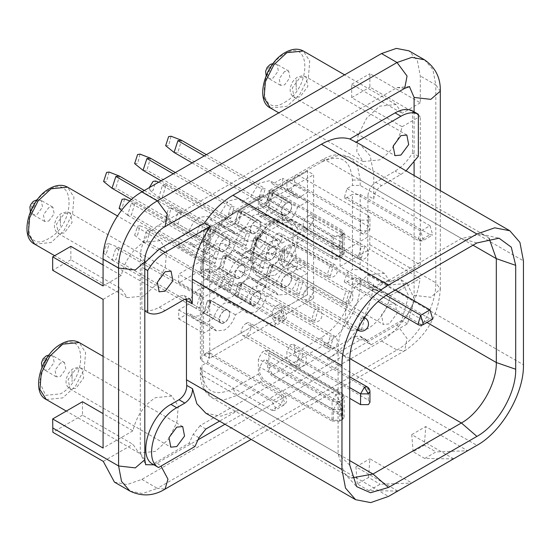 <?xml version="1.0" encoding="UTF-8"?>
<svg xmlns="http://www.w3.org/2000/svg" width="551" height="551" viewBox="0 0 551 551"><rect width="100%" height="100%" fill="white"/><g stroke="black" fill="none" stroke-linecap="round" stroke-linejoin="round"><path stroke-width="0.41" stroke-dasharray="2.75 2.07" d="M247.254 312.968L222.439 298.635L230.662 297.822C235.959 294.454 239.616 289.358 241.634 282.532L266.45 296.865C264.432 303.684 260.775 308.78 255.485 312.148L247.254 312.968L244.513 309.531L235.429 314.773C233.41 321.598 229.753 326.695 224.457 330.063L216.233 330.875L213.492 327.439L188.669 313.113L178.703 318.871L178.703 309.91L188.669 304.152C190.694 297.333 194.351 292.237 199.641 288.869L207.865 288.049L210.613 291.486L219.697 286.245L228.093 272.773L238.893 270.142L241.634 273.578L250.719 268.33L259.115 254.858L269.914 252.227L272.655 255.664L282.629 249.906L282.629 258.867L272.655 264.625L297.478 278.951C295.453 285.776 291.803 290.873 286.506 294.241L278.283 295.054L275.541 291.617L250.719 277.291L241.634 282.532M278.283 295.054L253.46 280.728L261.691 279.908C266.98 276.54 270.637 271.443 272.655 264.625M216.233 330.875L191.417 316.55L199.641 315.73C204.931 312.362 208.588 307.265 210.613 300.447L235.429 314.773M262.772 268.185L237.949 253.859L246.18 253.04C251.47 249.672 255.127 244.575 257.145 237.756L281.967 252.082C279.942 258.908 276.285 264.005 270.996 267.373L262.772 268.185L260.024 264.749L235.208 250.423L226.124 255.664L250.939 269.997C248.921 276.816 245.264 281.912 239.974 285.28L231.744 286.1L229.002 282.663L204.187 268.33L178.703 283.042L178.703 274.088L204.187 259.376C206.205 252.551 209.862 247.454 215.152 244.086L223.382 243.273L226.124 246.71L235.208 241.462L243.604 227.99L254.404 225.359L257.145 228.796L282.629 214.084L282.629 223.045L257.145 237.756M231.744 286.1L206.928 271.767L215.152 270.954C220.448 267.586 224.099 262.49 226.124 255.664M247.254 241.317L222.439 226.991L230.662 226.179C235.959 222.804 239.616 217.707 241.634 210.888L266.45 225.214C264.432 232.04 260.775 237.137 255.485 240.505L247.254 241.317L244.513 237.88L235.429 243.129C233.41 249.947 229.753 255.044 224.457 258.419L216.233 259.232L213.492 255.795L188.669 241.462L178.703 247.22L178.703 238.266L188.669 232.508C190.694 225.683 194.351 220.586 199.641 217.218L207.865 216.405L210.613 219.842L219.697 214.594L228.093 201.122L238.893 198.491L241.634 201.935L250.719 196.686L259.115 183.214L269.914 180.583L272.655 184.02L282.629 178.262L282.629 187.216L272.655 192.974L297.478 207.307C295.453 214.125 291.803 219.222 286.506 222.59L278.283 223.41L275.541 219.973L250.719 205.64L241.634 210.888M278.283 223.41L253.46 209.077L261.691 208.264C266.98 204.896 270.637 199.799 272.655 192.974M216.233 259.232L191.417 244.899L199.641 244.086C204.931 240.718 208.588 235.621 210.613 228.796L235.429 243.129M262.269 215.985L259.528 216.261L258.391 213.747L258.391 198.525L232.99 213.189C214.146 226.192 203.808 244.1 201.969 266.925L201.969 272.297L207.396 269.163L210.138 268.888L207.396 278.117L201.969 281.251L201.969 356.483L207.396 353.349L210.138 353.074L207.396 362.303L201.969 365.437L201.969 370.809C203.808 391.506 214.146 397.478 232.99 388.724L258.391 374.06L258.391 358.832L262.269 352.117L264.983 350.546L267.724 350.278L268.86 352.785L268.86 368.013L321.412 337.673C340.249 324.67 350.594 306.762 352.433 283.944L352.433 278.565L347.006 281.699L344.258 281.974L347.006 272.745L352.433 269.611L352.433 194.386L347.006 197.52L344.258 197.788L347.006 188.559L352.433 185.425L352.433 180.053C350.594 159.356 340.249 153.385 321.412 162.139L268.86 192.478L268.86 207.706L264.983 214.422L262.269 215.985L335.952 258.529L333.21 258.798L332.074 256.291L258.391 213.747M339.829 236.586L342.543 235.015L342.543 254.72L344.148 252.482L342.543 250.244L338.665 256.959L335.952 258.529L338.693 258.798L339.829 256.291L339.829 236.586L332.074 236.586L262.269 196.287L259.528 196.011L258.391 198.525M262.269 196.287L236.868 210.95C218.217 221.165 201.487 250.147 201.969 271.402L201.969 276.774L200.364 274.536L201.969 272.297M201.969 276.774L271.774 317.073L281.079 311.701L207.396 269.163M207.396 278.117L281.079 320.654L283.82 320.93L284.957 318.416L281.079 311.701L283.82 311.432L281.079 320.654L271.774 326.034L201.969 285.728L200.364 283.49L201.969 281.251M201.969 285.728L201.969 360.96L200.364 358.722L201.969 356.483M201.969 360.96L271.774 401.259L281.079 395.887L207.396 353.349M207.396 362.303L281.079 404.84L283.82 405.116L284.957 402.602L281.079 395.887L283.82 395.618L281.079 404.84L271.774 410.213L201.969 369.914L200.364 367.675L201.969 365.437M201.969 369.914L201.969 375.286L204.628 389.178L212.19 397.884L223.513 400.081L236.868 395.439L262.269 380.775L258.391 374.06M262.269 380.775L332.074 421.074L332.074 401.369L335.952 394.654L262.269 352.117M342.543 419.511L342.543 399.806L344.148 397.567L342.543 395.329L342.543 415.027L344.148 417.265L342.543 419.511L339.829 421.074L339.829 401.369L342.543 399.806L338.665 393.09L341.406 392.815L342.543 395.329L268.86 352.785M342.543 415.027L272.738 374.728L268.86 368.013M272.738 374.728L325.29 344.389C343.934 334.181 360.671 305.199 360.189 283.944L360.189 278.565L352.433 278.565M360.189 278.565L429.994 318.871L420.682 324.243L347.006 281.699M395.473 289.984L360.189 269.611L352.433 269.611M360.189 269.611L360.189 194.386L352.433 194.386M360.189 194.386L429.994 234.685L420.682 240.057L347.006 197.52M347.006 188.559L420.682 231.103L423.43 240.326L417.94 240.326L420.682 231.103L429.994 225.731L360.189 185.425L352.433 185.425M360.189 185.425L360.189 180.053L357.53 166.168L349.968 157.455L338.645 155.258L325.29 159.9L272.738 190.24L269.997 189.971L268.86 192.478M272.738 190.24L342.543 230.538L342.543 250.244L268.86 207.706M489.033 238.211L486.078 236.042L481.333 234.196L461.401 238.487L372.986 289.537C354.334 299.751 337.605 328.727 338.087 349.988L338.087 453.872L344.334 473.275L348.308 476.47L351.662 477.937M342.543 235.015L344.148 232.777L342.543 230.538M271.774 410.213L274.515 410.488L275.652 407.974L271.774 401.259M271.774 326.034L274.515 326.302L275.652 323.795L271.774 317.073M339.829 421.074L332.074 421.074M264.983 350.546L338.665 393.09L335.952 394.654L339.829 401.369L332.074 401.369L258.391 358.832M429.994 225.731L432.735 234.953L429.994 234.685M432.735 319.139L429.994 318.871M205.902 413.25L220.999 416.184L238.81 409.992L219.532 421.122M205.847 429.022L200.027 425.668L354.369 336.558L360.189 339.912L327.225 358.942C350.284 346.214 371.519 311.928 373.495 284.254L367.675 280.9L367.944 195.729L373.764 199.083L373.764 174.453L370.217 155.94L360.134 144.328M222.439 226.991L219.697 223.554L210.613 228.796M191.417 244.899L188.669 241.462M253.46 209.077L250.719 205.64M230.662 206.921L234.23 206.57L230.662 218.561L227.102 218.919L230.662 206.921L173.269 173.785M261.691 189.007L265.251 188.656L261.691 200.654L258.123 201.005L261.691 189.007L204.29 155.871M199.641 224.829L203.209 224.477L199.641 236.475L196.073 236.827L199.641 224.829L142.248 191.693M206.928 271.767L204.187 268.33M237.949 253.859L235.208 250.423M246.18 233.789L249.741 233.438L246.18 245.429L242.612 245.78L246.18 233.789L162.414 185.425L158.846 197.423L162.414 197.072L165.975 185.074L162.414 185.425M215.152 251.697L218.719 251.346L215.152 263.344L211.591 263.695L215.152 251.697L131.386 203.34L127.522 215.131L131.386 214.98L134.954 202.988L131.386 203.34M222.439 298.635L219.697 295.198L210.613 300.447M191.417 316.55L188.669 313.113M253.46 280.728L250.719 277.291M261.691 260.657L265.251 260.299L261.691 272.297L258.123 272.649L261.691 260.657L177.925 212.293L174.357 224.291L177.925 223.94L181.493 211.942L177.925 212.293M199.641 296.479L203.209 296.128L199.641 308.119L196.073 308.477L199.641 296.479L115.875 248.115L112.011 259.907L115.875 259.762L119.443 247.764L115.875 248.115M230.662 278.565L234.23 278.214L230.662 290.212L227.102 290.563L230.662 278.565L146.903 230.208L143.033 241.999L146.903 241.848L150.464 229.857L146.903 230.208M186.259 298.614L184.186 295.488L178.703 296.032L159.308 307.224C152.593 310.998 146.773 311.652 141.862 309.194L144.803 310.895M200.027 425.668L193.187 434.36L189.131 443.149L152.758 464.156M361.215 337.343L367.035 340.704L371.085 344.816L365.265 341.462L359.858 336.014L354.369 336.558M367.035 340.704L365.671 339.368L360.189 339.912M371.085 344.816L407.464 323.816L414.476 299.31L407.099 283.297L389.275 285.06L381.202 289.716L375.72 290.26L373.495 284.254M389.275 304.448L395.225 303.863L397.051 313.395L389.275 323.885L383.324 324.47L381.499 314.938L389.275 304.448M367.675 280.9L369.9 286.906L375.389 286.362L383.455 281.699L401.28 279.936L408.663 295.956L401.645 320.455L365.265 341.462M373.764 199.083C374.219 193.38 376.808 188.903 381.519 185.653L400.908 174.453L406.073 170.851M418.361 156.277L412.541 152.923C407.63 161.05 401.81 167.111 395.088 171.099L375.699 182.291C370.988 185.542 368.405 190.019 367.944 195.729M219.697 223.554L244.513 237.88M213.492 255.795L203.519 261.553L178.703 247.22M213.492 327.439L203.519 333.197L203.519 354.692L209.724 358.274L209.724 234.685L203.519 231.103L203.519 252.592L178.703 238.266M203.519 252.592L213.492 246.834L188.669 232.508M213.492 246.834C215.51 240.016 219.167 234.919 224.457 231.551L232.687 230.731L235.429 234.175L210.613 219.842M235.429 234.175L244.513 228.927L219.697 214.594M244.513 228.927L252.916 215.455L263.709 212.824L266.45 216.261L241.634 201.935M266.45 216.261L275.541 211.012L250.719 196.686M275.541 211.012L283.937 197.54L294.737 194.909L297.478 198.346L272.655 184.02M297.478 198.346L307.451 192.595L282.629 178.262M203.519 261.553L203.519 288.421L229.002 273.702C231.021 266.884 234.678 261.787 239.974 258.419L248.198 257.599L250.939 261.036L260.024 255.795L268.427 242.323L279.219 239.692L281.967 243.129L307.451 228.417L307.451 201.549L282.629 187.216M307.451 201.549L297.478 207.307M275.541 219.973L266.45 225.214M229.002 282.663L203.519 297.375L203.519 324.243L178.703 309.91M178.703 283.042L203.519 297.375M203.519 288.421L178.703 274.088M229.002 273.702L204.187 259.376M250.939 261.036L226.124 246.71M260.024 255.795L235.208 241.462M281.967 243.129L257.145 228.796M282.629 214.084L307.451 228.417M203.519 324.243L213.492 318.485C215.51 311.659 219.167 306.563 224.457 303.195L232.687 302.382L235.429 305.819L244.513 300.57L252.916 287.099L263.709 284.468L266.45 287.904L275.541 282.663L283.937 269.191L294.737 266.56L297.478 269.997L307.451 264.239L307.451 237.371L282.629 223.045M307.451 237.371L281.967 252.082M260.024 264.749L250.939 269.997M219.697 295.198L244.513 309.531M178.703 318.871L203.519 333.197M213.492 318.485L188.669 304.152M235.429 305.819L210.613 291.486M244.513 300.57L219.697 286.245M266.45 287.904L241.634 273.578M275.541 282.663L250.719 268.33M297.478 269.997L272.655 255.664M282.629 249.906L307.451 264.239M307.451 192.595L307.451 171.099L313.65 174.681L313.65 298.27L307.451 294.689L307.451 273.193L282.629 258.867M307.451 273.193L297.478 278.951M275.541 291.617L266.45 296.865M144.803 268.888L141.862 267.187L144.803 262.689M141.862 309.194L141.862 267.187M194.951 446.51L189.131 443.149M412.541 110.916L412.541 152.923M407.464 323.816L401.645 320.455M114.436 482.118L127.019 484.556L141.862 479.398L381.519 341.035C403.284 326.399 416.143 305.543 420.103 278.455L369.687 249.348L369.886 235.807L420.296 264.914L420.296 116.247L369.886 87.141L369.886 73.703L420.296 102.81L420.296 75.942L417.341 60.514L408.938 50.837M70.859 246.345L70.859 259.783L121.268 288.889L127.343 297.657L143.797 296.032L156.725 284.04L165.293 267.035L166.622 250.746L160.251 240.663L143.797 242.295C132.33 249.734 124.822 260.788 121.268 275.452L103.078 264.948M121.268 275.452L103.078 285.955M70.859 259.783L52.669 270.279M103.078 299.386L121.268 288.889M82.492 401.727L82.492 415.165L132.901 444.271L138.983 453.039L155.43 451.414L168.358 439.422L176.926 422.417L178.255 406.128L171.884 396.045L155.43 397.677C143.963 405.116 136.455 416.17 132.901 430.834L103.078 413.615M132.901 430.834L103.078 448.053M82.492 415.165L52.862 432.266M103.278 461.373L132.901 444.271M340.057 266.457L340.057 253.026L390.473 282.126L384.398 273.358L367.944 274.983L355.016 286.975L346.448 303.98L345.126 320.269L351.49 330.352L367.944 328.72C379.412 321.281 386.919 310.227 390.473 295.563L340.057 266.457L369.687 249.348M390.473 295.563L420.103 278.455M340.057 253.026L369.886 235.807M420.296 264.914L390.473 282.126M351.696 97.637L351.696 84.207L402.106 113.313L396.031 104.538L379.577 106.171L366.649 118.162L358.081 135.167L356.759 151.456L363.123 161.533L379.577 159.9C391.045 152.469 398.552 141.414 402.106 126.744L351.696 97.637L369.886 87.141M402.106 126.744L420.296 116.247M351.696 84.207L369.886 73.703M420.296 102.81L402.106 113.313M60.424 362.978L55.052 370.224L56.312 376.815L60.424 376.409L65.796 369.156L64.536 362.565L60.424 362.978M48.791 221.027L54.163 213.774L52.903 207.183L48.791 207.589L43.412 214.842L44.679 221.433L48.791 221.027M284.571 71.465L279.192 78.717L280.452 85.309L284.571 84.902L289.943 77.65L288.683 71.058L284.571 71.465M272.938 253.715L278.31 246.469L277.05 239.878L272.938 240.284L267.559 247.53L268.819 254.121L272.938 253.715M409.434 86.597L397.03 87.588L157.372 225.951C147.007 233.101 141.318 242.95 140.305 255.506L140.305 453.425L145.657 464.665M153.963 464.851L198.243 439.684M224.96 424.256L397.03 324.911C407.396 317.762 413.078 307.913 414.09 295.357L414.09 175.487M414.09 162.545L414.09 111.812M168.62 217.218L171.106 207.872L168.62 208.264L165.644 217.335L168.62 217.218M106.57 253.047L109.057 243.694L106.57 244.086L103.595 253.157L106.57 253.047M137.592 235.132L140.085 225.786L137.592 226.179L134.623 235.243L137.592 235.132M143.336 170.555L146.903 170.204L150.464 158.206M174.357 152.648L177.925 152.29L181.493 140.298M112.314 188.47L115.875 188.111L119.443 176.12M134.623 163.599L137.592 163.489L140.085 154.135M165.644 145.684L168.62 145.574L171.106 136.228M103.595 181.513L106.57 181.396L109.057 172.05M149.245 187.65L150.134 190.467L153.109 190.357L155.596 181.004M119.106 208.374L122.081 208.264L124.574 198.918M277.201 305.433A7.129 4.119 -60 0 1 280.762 305.082A7.129 4.119 -60 0 1 281.857 310.792A7.129 4.119 -60 0 1 277.201 317.08A7.129 4.119 -60 0 1 273.633 317.431A7.129 4.119 -60 0 1 272.545 311.714A7.129 4.119 -60 0 1 277.201 305.433L330.331 336.11L333.892 335.752L330.331 347.75L326.764 348.101L330.331 336.11M308.223 215.875A7.129 4.119 -60 0 1 311.79 215.524A7.129 4.119 -60 0 1 312.878 221.233A7.129 4.119 -60 0 1 308.223 227.522A7.129 4.119 -60 0 1 304.662 227.873A7.129 4.119 -60 0 1 303.567 222.156A7.129 4.119 -60 0 1 308.223 215.875L361.353 246.552L364.914 246.194L361.353 258.192L357.785 258.543L361.353 246.552M292.712 260.657A7.129 4.119 -60 0 1 296.28 260.299A7.129 4.119 -60 0 1 297.368 266.016A7.129 4.119 -60 0 1 292.712 272.297A7.129 4.119 -60 0 1 289.144 272.649A7.129 4.119 -60 0 1 288.056 266.939A7.129 4.119 -60 0 1 292.712 260.657L345.842 291.327L349.403 290.976L345.842 302.974L342.274 303.325L345.842 291.327M308.223 287.526A7.129 4.119 -60 0 1 311.79 287.167A7.129 4.119 -60 0 1 312.878 292.884A7.129 4.119 -60 0 1 308.223 299.165A7.129 4.119 -60 0 1 304.662 299.517A7.129 4.119 -60 0 1 303.567 293.807A7.129 4.119 -60 0 1 308.223 287.526L361.353 318.196L364.397 317.624M246.18 323.347A7.129 4.119 -60 0 1 249.741 322.989A7.129 4.119 -60 0 1 250.836 328.706A7.129 4.119 -60 0 1 246.18 334.987A7.129 4.119 -60 0 1 242.612 335.339A7.129 4.119 -60 0 1 241.517 329.629A7.129 4.119 -60 0 1 246.18 323.347L299.303 354.017L302.871 353.666L299.303 365.664L295.742 366.016L299.303 354.017M246.18 251.697A7.129 4.119 -60 0 1 249.741 251.346A7.129 4.119 -60 0 1 250.836 257.062A7.129 4.119 -60 0 1 246.18 263.344A7.129 4.119 -60 0 1 242.612 263.695A7.129 4.119 -60 0 1 241.517 257.985A7.129 4.119 -60 0 1 246.18 251.697L299.303 282.374L302.871 282.022L299.303 294.014L295.742 294.365L299.303 282.374M261.691 278.565A7.129 4.119 -60 0 1 265.251 278.214A7.129 4.119 -60 0 1 266.347 283.923A7.129 4.119 -60 0 1 261.691 290.212A7.129 4.119 -60 0 1 258.123 290.563A7.129 4.119 -60 0 1 257.028 284.846A7.129 4.119 -60 0 1 261.691 278.565L314.814 309.242L318.382 308.884L314.814 320.882L311.253 321.233L314.814 309.242M277.201 233.789A7.129 4.119 -60 0 1 280.762 233.438A7.129 4.119 -60 0 1 281.857 239.148A7.129 4.119 -60 0 1 277.201 245.429A7.129 4.119 -60 0 1 273.633 245.78A7.129 4.119 -60 0 1 272.545 240.071A7.129 4.119 -60 0 1 277.201 233.789L330.331 264.459L333.892 264.108L330.331 276.106L326.764 276.457L330.331 264.459M307.451 294.689L203.519 354.692L307.451 294.689L307.451 171.099L203.519 231.103L203.519 354.692M313.65 298.27L209.724 358.274M209.724 234.685L313.65 174.681M269.446 193.263L273.144 192.898L269.446 205.351L265.74 205.723L269.446 193.263M269.446 193.491L273.007 193.132L269.446 205.13L265.878 205.482L269.446 193.491L286.506 203.34A7.129 4.119 120 0 0 281.85 209.621A7.129 4.119 120 0 0 282.945 215.331A7.129 4.119 120 0 0 286.506 214.98A7.129 4.119 120 0 0 291.162 208.698A7.129 4.119 120 0 0 290.074 202.988A7.129 4.119 120 0 0 286.506 203.34M286.506 203.112A7.404 4.277 -60 0 1 290.212 202.747A7.404 4.277 -60 0 1 291.341 208.677A7.404 4.277 -60 0 1 286.506 215.207A7.404 4.277 -60 0 1 282.808 215.572A7.404 4.277 -60 0 1 281.671 209.642A7.404 4.277 -60 0 1 286.506 203.112M238.418 282.821L242.123 282.456L238.418 294.909L234.719 295.281L238.418 282.821M238.418 283.042L241.985 282.691L238.418 294.689L234.857 295.04L238.418 283.042L255.485 292.898A7.129 4.119 120 0 0 250.829 299.179A7.129 4.119 120 0 0 251.917 304.889A7.129 4.119 120 0 0 255.485 304.538A7.129 4.119 120 0 0 260.141 298.256A7.129 4.119 120 0 0 259.046 292.54A7.129 4.119 120 0 0 255.485 292.898M255.485 292.671A7.404 4.277 -60 0 1 259.184 292.305A7.404 4.277 -60 0 1 260.32 298.236A7.404 4.277 -60 0 1 255.485 304.765A7.404 4.277 -60 0 1 251.779 305.13A7.404 4.277 -60 0 1 250.65 299.2A7.404 4.277 -60 0 1 255.485 292.671M238.418 211.178L242.123 210.806L238.418 223.265L234.719 223.63L238.418 211.178M238.418 211.398L241.985 211.047L238.418 223.038L234.857 223.396L238.418 211.398L255.485 221.247A7.129 4.119 120 0 0 250.829 227.535A7.129 4.119 120 0 0 251.917 233.245A7.129 4.119 120 0 0 255.485 232.894A7.129 4.119 120 0 0 260.141 226.613A7.129 4.119 120 0 0 259.046 220.896A7.129 4.119 120 0 0 255.485 221.247M255.485 221.027A7.404 4.277 -60 0 1 259.184 220.662A7.404 4.277 -60 0 1 260.32 226.592A7.404 4.277 -60 0 1 255.485 233.114A7.404 4.277 -60 0 1 251.779 233.486A7.404 4.277 -60 0 1 250.65 227.549A7.404 4.277 -60 0 1 255.485 221.027M222.907 255.953L226.613 255.588L222.907 268.041L219.208 268.413L222.907 255.953M222.907 256.181L226.475 255.822L222.907 267.82L219.346 268.172L222.907 256.181L239.974 266.03A7.129 4.119 120 0 0 235.311 272.311A7.129 4.119 120 0 0 236.407 278.021A7.129 4.119 120 0 0 239.974 277.67A7.129 4.119 120 0 0 244.63 271.388A7.129 4.119 120 0 0 243.535 265.678A7.129 4.119 120 0 0 239.974 266.03M239.974 265.802A7.404 4.277 -60 0 1 243.673 265.437A7.404 4.277 -60 0 1 244.809 271.368A7.404 4.277 -60 0 1 239.974 277.897A7.404 4.277 -60 0 1 236.269 278.262A7.404 4.277 -60 0 1 235.132 272.332A7.404 4.277 -60 0 1 239.974 265.802M207.396 229.085L211.102 228.72L207.396 241.18L203.698 241.545L207.396 229.085M207.396 229.312L210.964 228.954L207.396 240.952L203.836 241.304L207.396 229.312L224.457 239.162A7.129 4.119 120 0 0 219.801 245.443A7.129 4.119 120 0 0 220.896 251.16A7.129 4.119 120 0 0 224.457 250.801A7.129 4.119 120 0 0 229.12 244.52A7.129 4.119 120 0 0 228.024 238.81A7.129 4.119 120 0 0 224.457 239.162M224.457 238.934A7.404 4.277 -60 0 1 228.162 238.569A7.404 4.277 -60 0 1 229.299 244.506A7.404 4.277 -60 0 1 224.457 251.029A7.404 4.277 -60 0 1 220.758 251.394A7.404 4.277 -60 0 1 219.622 245.464A7.404 4.277 -60 0 1 224.457 238.934M207.396 300.729L211.102 300.364L207.396 312.823L203.698 313.188L207.396 300.729M207.396 300.956L210.964 300.605L207.396 312.596L203.836 312.954L207.396 300.956L224.457 310.805A7.129 4.119 120 0 0 219.801 317.087A7.129 4.119 120 0 0 220.896 322.803A7.129 4.119 120 0 0 224.457 322.452A7.129 4.119 120 0 0 229.12 316.171A7.129 4.119 120 0 0 228.024 310.454A7.129 4.119 120 0 0 224.457 310.805M224.457 310.585A7.404 4.277 -60 0 1 228.162 310.22A7.404 4.277 -60 0 1 229.299 316.15A7.404 4.277 -60 0 1 224.457 322.672A7.404 4.277 -60 0 1 220.758 323.038A7.404 4.277 -60 0 1 219.622 317.107A7.404 4.277 -60 0 1 224.457 310.585M269.446 264.907L273.144 264.542L269.446 277.001L265.74 277.367L269.446 264.907M269.446 265.134L273.007 264.783L269.446 276.774L265.878 277.132L269.446 265.134L286.506 274.983A7.129 4.119 120 0 0 281.85 281.265A7.129 4.119 120 0 0 282.945 286.981A7.129 4.119 120 0 0 286.506 286.63A7.129 4.119 120 0 0 291.162 280.342A7.129 4.119 120 0 0 290.074 274.632A7.129 4.119 120 0 0 286.506 274.983M286.506 274.763A7.404 4.277 -60 0 1 290.212 274.391A7.404 4.277 -60 0 1 291.341 280.328A7.404 4.277 -60 0 1 286.506 286.851A7.404 4.277 -60 0 1 282.808 287.216A7.404 4.277 -60 0 1 281.671 281.285A7.404 4.277 -60 0 1 286.506 274.763M253.935 238.039L257.634 237.674L253.935 250.133L250.23 250.498L253.935 238.039M253.935 238.266L257.496 237.915L253.935 249.906L250.368 250.264L253.935 238.266L270.996 248.115A7.129 4.119 120 0 0 266.34 254.397A7.129 4.119 120 0 0 267.428 260.113A7.129 4.119 120 0 0 270.996 259.762A7.129 4.119 120 0 0 275.652 253.474A7.129 4.119 120 0 0 274.563 247.764A7.129 4.119 120 0 0 270.996 248.115M270.996 247.895A7.404 4.277 -60 0 1 274.694 247.53A7.404 4.277 -60 0 1 275.831 253.46A7.404 4.277 -60 0 1 270.996 259.982A7.404 4.277 -60 0 1 267.297 260.347A7.404 4.277 -60 0 1 266.161 254.417A7.404 4.277 -60 0 1 270.996 247.895M397.808 491.051L368.908 490.638L380.162 484.212L411.755 483.082M368.908 490.638L357.275 483.923L368.529 477.497L380.162 484.212M368.529 477.497L369.886 458.804L411.762 482.979M397.801 491.044L355.925 466.862L357.275 483.923M355.925 466.862L369.886 458.804M367.193 386.885L369.941 391.63M369.941 402.382L368.33 400.143L298.532 359.837L294.654 353.122L294.654 346.855L293.518 344.347L290.77 344.616L286.892 351.331L286.892 357.599L290.77 364.321L349.72 398.352M263.626 195.502C261.27 194.407 259.982 195.15 259.748 197.74L259.748 204.008L260.885 206.522L263.626 206.246L267.504 199.531L267.504 193.263C267.738 190.674 269.026 189.93 271.381 191.025L341.186 231.324L342.791 233.562L341.186 235.8L333.431 235.8L263.626 195.502M341.186 409.545L337.308 402.829L340.05 402.554L342.791 407.306L341.186 409.545L333.431 409.545L333.431 420.289L341.186 420.289L342.791 418.051L341.186 415.812L271.381 375.513L267.504 368.798L267.504 362.53L266.367 360.017L263.626 360.285L259.748 367.007L259.748 373.275L263.626 379.99L333.431 420.289M337.308 402.829L333.431 409.545L259.748 367.007M453.652 458.893L424.759 458.466L436.006 451.903L467.606 450.752L425.723 426.564L424.373 445.187L436.006 451.903M424.759 458.466L413.119 451.751L424.373 445.187M453.645 458.804L411.762 434.622L413.119 451.751M411.762 434.622L425.723 426.564M368.33 215.655L369.941 217.893L368.33 220.131L360.574 220.131L290.77 179.826C288.421 178.738 287.126 179.481 286.892 182.071L286.892 188.339L288.028 190.846L290.77 190.577L294.654 183.862L294.654 177.587C294.881 175.004 296.176 174.254 298.532 175.349L368.33 215.655L368.33 226.399L294.654 183.862M307.451 171.099L203.519 231.103M259.528 216.261L333.21 258.798A5.482 5.482 0 0 0 338.693 258.798L341.406 257.234L342.543 254.72L339.829 256.291L332.074 256.291L332.074 236.586M388.496 294.014L372.986 289.537L236.868 210.95L234.127 210.682L232.99 213.189M349.72 361.18L338.087 349.988L201.969 271.402L200.364 269.163L201.969 266.925M349.72 465.072L338.087 453.872L201.969 375.286L200.364 373.048L201.969 370.809M349.72 460.595L236.868 395.439L232.99 388.724M349.782 358.536L325.29 344.389L321.412 337.673M426.942 322.48L360.189 283.944L352.433 283.944M423.43 324.511L417.94 324.511M386.237 295.398L347.006 272.745M473.033 245.209L360.189 180.053L352.433 180.053M476.911 242.963L461.401 238.487L325.29 159.9L322.542 159.632L321.412 162.139M344.148 232.777L344.148 252.482A5.482 5.482 0 0 1 341.406 257.234L338.665 256.959L264.983 214.422M238.81 409.992L388.496 496.417M327.225 358.942L476.911 445.366M367.944 274.983L523.45 364.769M373.764 174.453L523.45 260.878M184.516 299.386L178.703 296.032M199.001 437.714L193.187 434.36M381.202 289.716L375.389 286.362M375.699 182.291L381.519 185.653M64.302 213.547L70.252 212.955L72.078 222.494L64.302 232.983L58.351 233.569L56.526 224.037L64.302 213.547M159.308 307.224L165.128 310.585M400.908 174.453L395.088 171.099M389.275 285.06L383.455 281.699M141.862 479.398L157.372 488.358L142.53 493.517L129.953 491.072M381.519 341.035L397.03 349.988L157.372 488.358L165.052 489.116M369.886 244.761L435.807 282.821C436.344 306.439 417.748 338.645 397.03 349.988L404.709 350.753C426.632 336.007 438.5 315.454 440.304 289.089L435.807 282.821L435.807 84.902L420.296 75.942M424.449 59.79L432.859 69.467L435.807 84.902L440.304 91.17M75.935 368.929L81.885 368.343L83.711 377.876L75.935 388.365L69.984 388.951L68.159 379.419L75.935 368.929M288.449 246.235L294.399 245.65L296.218 255.182L288.449 265.672L282.498 266.264L280.673 256.725L288.449 246.235M300.081 77.422L306.032 76.83L307.857 86.369L300.081 96.859L294.131 97.444L292.305 87.912L300.081 77.422M60.424 215.785L60.424 226.268L60.424 215.785M72.057 371.167L72.057 381.65L72.057 371.167M284.571 248.48L284.571 258.956L284.571 248.48M296.204 79.661L296.204 90.137L296.204 79.661M46.298 399.53L62.752 397.905L75.68 385.914L84.248 368.908L85.57 352.619L79.199 342.536M34.665 244.148L51.119 242.523L64.04 230.532L72.615 213.526L73.937 197.237L67.566 187.154M270.445 108.024L286.892 106.391L299.82 94.4L308.395 77.395L309.717 61.106L303.346 51.029M275.259 275.211L288.187 263.22L296.755 246.214L298.084 229.925L291.713 219.849L275.259 221.474L262.331 233.466L253.763 250.471L252.441 266.76L258.812 276.843L275.259 275.211M60.424 345.511L45.616 361.139L39.479 381.781L45.616 395.336L60.424 393.875C87.437 379.77 87.437 328.417 60.424 345.511M48.791 190.129C21.771 204.228 21.771 255.581 48.791 238.487C75.804 224.388 75.804 173.035 48.791 190.129M284.571 102.362C311.584 88.263 311.584 36.91 284.571 54.005C257.551 68.104 257.551 119.457 284.571 102.362M272.938 271.182C299.951 257.076 299.951 205.723 272.938 222.818C245.918 236.916 245.918 288.276 272.938 271.182M43.171 364.48L44.679 370.1L48.791 369.693L54.163 362.441L52.903 355.85L48.791 356.256L47.283 357.358M31.538 209.098L33.039 214.718L37.158 214.311L42.53 207.059L41.27 200.468L37.158 200.874L35.65 201.976M267.318 72.973L268.819 78.593L272.938 78.18L278.31 70.934L277.05 64.343L272.938 64.749L271.429 65.844M261.298 247L266.677 239.747L265.417 233.156L261.298 233.569L255.926 240.815L257.186 247.406L261.298 247M44.913 358.494C42.406 361.435 42.406 362.93 44.913 362.978C47.414 360.037 47.414 358.543 44.913 358.494M33.28 207.589C35.781 204.655 35.781 203.161 33.28 203.112C30.773 206.053 30.773 207.541 33.28 207.589M269.053 66.988C266.553 69.922 266.553 71.416 269.053 71.465C271.56 68.531 271.56 67.036 269.053 66.988M257.42 240.284C259.927 237.343 259.927 235.856 257.42 235.807C254.92 238.741 254.92 240.236 257.42 240.284M261.691 272.297L177.925 223.94M199.641 308.119L115.875 259.762M230.662 290.212L146.903 241.848M230.662 218.561L146.903 170.204M261.691 200.654L177.925 152.29M199.641 236.475L115.875 188.111M246.18 245.429L162.414 197.072M215.152 263.344L131.386 214.98M144.803 459.699L140.305 453.425M157.372 463.281L161.009 466.105M140.305 255.506L144.803 261.773M157.372 225.951L165.052 226.709M397.03 87.588L404.709 88.346M414.09 295.357L430.827 297.285L440.304 289.089L440.304 190.618M397.03 324.911L407.058 338.445L404.709 350.753L251.18 439.388M364.914 317.844L361.353 329.835L357.785 330.194M357.427 329.939L361.353 318.196M330.331 347.75L277.201 317.08M361.353 258.192L308.223 227.522M345.842 302.974L292.712 272.297M361.353 329.835L308.223 299.165M299.303 365.664L246.18 334.987M299.303 294.014L246.18 263.344M314.814 320.882L261.691 290.212M330.331 276.106L277.201 245.429M286.506 214.98L269.446 205.13M255.485 304.538L238.418 294.689M255.485 232.894L238.418 223.038M239.974 277.67L222.907 267.82M224.457 250.801L207.396 240.952M224.457 322.452L207.396 312.596M286.506 286.63L269.446 276.774M270.996 259.762L253.935 249.906M368.33 400.143L368.33 389.392L294.654 346.855M349.72 387.601L286.892 351.331M259.748 204.008L333.431 246.552L333.431 235.8M267.504 199.531L341.186 242.068L337.308 248.79L334.567 249.059L333.431 246.552L341.186 246.552L342.791 244.313L342.791 233.562M341.186 231.324L341.186 242.068L342.791 244.313A5.482 5.482 0 0 1 334.567 249.059L260.885 206.522M341.186 415.812L341.186 405.068L267.504 362.53M360.574 220.131L360.574 230.876L368.33 230.876L369.941 228.637L368.33 226.399L364.452 233.114L361.711 233.39A5.482 5.482 0 0 0 369.941 228.637L369.941 217.893M286.892 188.339L360.574 230.876L361.711 233.39L288.028 190.846M259.528 196.011L234.127 210.682C213.512 224.767 202.258 244.265 200.364 269.163L200.364 274.536M210.138 268.888L283.82 311.432A5.482 5.482 0 0 1 283.82 320.93L274.515 326.302M200.364 283.49L200.364 358.722M210.138 353.074L283.82 395.618A5.482 5.482 0 0 1 283.82 405.116L274.515 410.488M200.364 367.675L200.364 373.048C200.302 384.405 204.242 392.684 212.19 397.884L348.308 476.47M344.148 417.265L344.148 397.567A5.482 5.482 0 0 0 341.406 392.815L267.724 350.278M344.258 281.974L378.2 301.569M344.258 197.788L417.94 240.326A5.482 5.482 0 0 0 423.43 240.326L432.735 234.953M269.997 189.971L322.542 159.632C332.246 153.908 341.386 153.185 349.968 157.455L486.078 236.042M344.334 473.275L356.662 486.629M481.333 234.196L499.054 238.197M184.186 295.488L189.999 298.842M359.858 336.014L365.671 339.368M369.9 286.906L375.72 290.26M232.687 230.731L207.865 216.405M263.709 212.824L238.893 198.491M294.737 194.909L269.914 180.583M248.198 257.599L223.382 243.273M279.219 239.692L254.404 225.359M232.687 302.382L207.865 288.049M263.709 284.468L238.893 270.142M294.737 266.56L269.914 252.227M171.079 271.168L70.252 212.955L66.561 211.928L61.56 213.278L58.64 215.593L56.402 218.575L54.418 224.078L54.425 227.653L55.603 230.876L58.351 233.569L159.177 291.782M401.28 279.936L407.099 283.297M182.712 426.55L81.885 368.343L78.201 367.31L73.193 368.66L70.28 370.975L68.035 373.957L66.051 379.46L66.058 383.035L67.236 386.258L69.984 388.951L170.81 447.164M395.225 303.863L294.399 245.65L290.708 244.616L285.707 245.966L282.787 248.281L280.549 251.263L278.558 256.773L278.565 260.347L279.75 263.571L282.498 266.264L383.324 324.47M406.858 135.043L306.032 76.83L302.341 75.797L297.34 77.147L294.42 79.468L292.182 82.443L290.191 87.953L290.205 91.528L291.383 94.751L294.131 97.444L394.957 155.657M138.983 453.039L66.299 411.08M171.884 396.045L103.078 356.325M127.343 297.657L54.659 255.698M160.251 240.663L117.473 215.964M396.031 104.538L344.616 74.853M363.123 161.533L278.806 112.852M384.398 273.358L291.713 219.849C286.472 217.004 280.438 217.493 273.613 221.309C253.536 231.861 242.874 269.405 258.812 276.843L351.49 330.352M56.312 376.815L44.679 370.1L41.993 367.111M64.536 362.565L52.903 355.85L48.97 355.023M37.337 199.641L41.27 200.468L52.903 207.183M30.36 211.729L33.039 214.718L44.679 221.433M280.452 85.309L268.819 78.593L266.14 75.604M288.683 71.058L277.05 64.343L273.117 63.517M268.819 254.121L257.186 247.406C250.588 244.272 255.685 233.59 258.557 233.293L262.283 232.295L265.417 233.156L277.05 239.878M181.493 211.942L265.251 260.299M174.357 224.291L258.123 272.649M119.443 247.764L203.209 296.128M112.314 260.113L196.073 308.477M150.464 229.857L234.23 278.214M143.336 242.199L227.102 290.563M171.106 207.872L181.162 211.784M165.644 217.335L174.061 224.085M109.057 243.694L119.112 247.606M103.595 253.157L112.011 259.907M140.085 225.786L150.134 229.698M134.623 235.243L143.033 241.999M175.356 172.58L234.23 206.57M161.099 180.811L227.102 218.919M206.384 154.666L265.251 188.656M192.12 162.896L258.123 201.005M144.334 190.488L203.209 224.477M131.489 199.538L196.073 236.827M165.975 185.074L249.741 233.438M158.846 197.423L242.612 245.78M134.954 202.988L218.719 251.346M127.825 215.338L211.591 263.695M158.681 182.209L165.651 184.916M150.134 190.467L158.55 197.217M129.912 200.991L134.623 202.83M121.523 210.317L127.522 215.131M145.76 464.837L145.306 464.472M409.634 86.603L409.097 86.39M273.633 317.431L326.764 348.101A7.129 7.129 0 0 0 337.46 341.93A7.129 7.129 0 0 0 333.892 335.752L280.762 305.082M304.662 227.873L357.785 258.543A7.129 7.129 0 0 0 368.481 252.372A7.129 7.129 0 0 0 364.914 246.194L311.79 215.524M289.144 272.649L342.274 303.325A7.129 7.129 0 0 0 352.971 297.147A7.129 7.129 0 0 0 349.403 290.976L296.28 260.299M242.612 335.339L295.742 366.016A7.129 7.129 0 0 0 306.432 359.837A7.129 7.129 0 0 0 302.871 353.666L249.741 322.989M242.612 263.695L295.742 294.365A7.129 7.129 0 0 0 306.432 288.194A7.129 7.129 0 0 0 302.871 282.022L249.741 251.346M258.123 290.563L311.253 321.233A7.129 7.129 0 0 0 321.942 315.062A7.129 7.129 0 0 0 318.382 308.884L265.251 278.214M273.633 245.78L326.764 276.457A7.129 7.129 0 0 0 337.46 270.279A7.129 7.129 0 0 0 333.892 264.108L280.762 233.438M311.79 287.167L364.438 317.569M304.662 299.517L357.406 329.973M290.212 202.747L273.144 192.898M282.808 215.572L265.74 205.723M273.007 193.132L290.074 202.988M265.878 205.482L282.945 215.331M259.184 292.305L242.123 282.456M251.779 305.13L234.719 295.281M241.985 282.691L259.046 292.54M234.857 295.04L251.917 304.889M259.184 220.662L242.123 210.806M251.779 233.486L234.719 223.63M241.985 211.047L259.046 220.896M234.857 223.396L251.917 233.245M243.673 265.437L226.613 255.588M236.269 278.262L219.208 268.413M226.475 255.822L243.535 265.678M219.346 268.172L236.407 278.021M228.162 238.569L211.102 228.72M220.758 251.394L203.698 241.545M210.964 228.954L228.024 238.81M203.836 241.304L220.896 251.16M228.162 310.22L211.102 300.364M220.758 323.038L203.698 313.188M210.964 300.605L228.024 310.454M203.836 312.954L220.896 322.803M290.212 274.391L273.144 264.542M282.808 287.216L265.74 277.367M273.007 264.783L290.074 274.632M265.878 277.132L282.945 286.981M274.694 247.53L257.634 237.674M267.297 260.347L250.23 250.498M257.496 237.915L274.563 247.764M250.368 250.264L267.428 260.113M293.518 344.347L349.72 376.794M266.367 360.017L340.05 402.554A5.482 5.482 0 0 1 342.791 407.306L342.791 418.051"/><path stroke-width="0.83" d="M378.2 301.569L417.94 324.511L420.682 315.282L429.994 309.91L395.473 289.984M351.662 477.937L372.986 474.025L461.401 422.975C480.052 412.768 496.788 383.785 496.306 362.524L496.306 258.639L489.033 238.211M429.994 309.91L432.735 319.139L423.43 324.511L420.682 315.282L386.237 295.398M476.911 242.963L388.496 294.014C367.779 305.357 349.182 337.563 349.72 361.18L349.72 465.072L356.662 486.629L370.534 492.739L388.496 487.456L476.911 436.413C497.636 425.062 516.225 392.863 515.695 369.246L515.695 265.355L511.287 247.165L499.054 238.197L476.911 242.963M388.496 285.06C363.632 298.676 341.324 337.315 341.964 365.657L341.964 469.548L345.505 488.062L355.595 499.674L370.692 502.608L388.496 496.417L476.911 445.366C501.782 431.75 524.091 393.111 523.45 364.769L523.45 260.878L519.91 242.357L509.82 230.752L494.722 227.818L476.911 234.01L388.496 285.06L232.99 195.274C222.446 201.473 212.968 210.675 204.559 222.886L210.379 226.247C198.649 243.962 192.616 261.629 192.271 279.24L192.271 303.863L186.458 300.509L186.458 379.763L186.727 385.369L192.54 388.73L196.831 403.69L205.902 413.25L355.595 499.674M219.532 421.122L205.847 429.022L199.001 437.714L194.951 446.51L158.571 467.51L152.758 464.156C137.158 456.29 149.603 415.399 170.948 404.393L179.013 399.737C184.117 396.114 186.686 391.32 186.727 385.369M509.82 230.752L360.134 144.328L349.837 139.01C341.434 136.51 331.957 138.246 321.412 144.231L232.99 195.274M210.379 226.247L165.128 252.372C158.406 256.353 152.593 262.414 147.675 270.548L147.675 312.555C152.593 315.014 158.406 314.359 165.128 310.585L184.516 299.386L189.999 298.842L192.271 303.863M165.128 271.76L171.079 271.168L172.904 280.707L165.128 291.197L159.177 291.782L157.352 282.25L165.128 271.76M144.803 262.689L159.308 249.011L204.559 222.886M186.458 300.509L186.259 298.614M192.54 388.73C192.499 394.681 189.93 399.468 184.833 403.098L176.761 407.754C155.423 418.753 142.978 459.644 158.571 467.51M176.761 427.142L182.712 426.55L184.537 436.089L176.761 446.579L170.81 447.164L168.985 437.632L176.761 427.142M406.073 170.851L418.361 156.277L418.361 114.271C413.443 111.812 407.63 112.473 400.908 116.247L355.657 142.372M400.908 135.636L406.858 135.043L408.684 144.582L400.908 155.065L394.957 155.657L393.132 146.118L400.908 135.636M349.837 139.01L395.088 112.886C401.81 109.112 407.63 108.451 412.541 110.916L418.361 114.271M144.803 310.895L147.675 312.555M147.675 270.548L144.803 268.888M141.862 191.92C121.137 203.264 102.548 235.47 103.078 259.087L103.078 285.955L52.669 256.849L52.669 270.279L103.078 299.386L103.078 448.053L52.669 418.946L52.862 432.266L103.278 461.373L114.436 482.118L129.953 491.072L121.544 481.395L118.589 465.967L118.589 268.041C118.059 244.424 136.648 212.218 157.372 200.874L141.862 191.92L381.519 53.55L397.03 62.511L411.866 57.352L424.449 59.79L408.938 50.837L396.355 48.392L381.519 53.55M103.078 264.948L70.859 246.345L52.669 256.849M103.078 413.615L82.492 401.727L52.669 418.946M145.657 464.665L153.963 464.851M198.243 439.684L224.96 424.256M414.09 175.487L414.09 162.545M414.09 111.812L414.09 97.437L409.434 86.597M175.356 172.58L150.464 158.206L146.903 158.557L143.033 170.349L161.099 180.811M206.384 154.666L181.493 140.298L177.925 140.65L174.061 152.441L192.12 162.896M144.334 190.488L119.443 176.12L115.875 176.472L112.011 188.263L131.489 199.538M150.134 158.047L140.085 154.135L137.592 154.528L134.623 163.599L143.033 170.349M181.162 140.14L171.106 136.228L168.62 136.62L165.644 145.684L174.061 152.441M119.112 175.962L109.057 172.05L106.57 172.442L103.595 181.513L112.011 188.263M158.681 182.209L155.596 181.004L153.109 181.396L149.245 187.65M129.912 200.991L124.574 198.918L122.081 199.31L119.106 208.374L121.523 210.317M411.576 483.089L397.781 491.051M349.72 398.352L360.574 404.62L368.33 404.62L369.941 402.382L369.941 391.63L368.33 393.869L364.452 387.153L367.193 386.885L349.72 376.794M368.33 393.869L360.574 393.869L360.574 404.62M364.452 387.153L360.574 393.869L349.72 387.601M467.585 450.752L453.487 458.893M388.496 487.456L372.986 474.025L349.72 460.595M476.911 436.413L461.401 422.975L349.782 358.536M515.695 369.246L496.306 362.524L426.942 322.48M515.695 265.355L496.306 258.639L473.033 245.209M192.271 279.24L341.964 365.657M186.458 379.763L341.964 469.548M321.412 144.231L476.911 234.01M159.308 249.011L165.128 252.372M179.013 399.737L184.833 403.098M400.908 116.247L395.088 112.886M176.761 407.754L170.948 404.393M103.078 259.087L118.589 268.041L135.326 269.962L144.803 261.773L144.803 459.699L145.76 464.837M52.669 427.907L118.589 465.967L135.326 467.889L144.803 459.699M144.803 261.773C143.921 251.29 155.527 231.186 165.052 226.709L167.401 214.408L157.372 200.874L397.03 62.511L407.058 76.038L404.709 88.346L409.634 86.603M103.078 356.325L79.199 342.536L62.752 344.168L49.824 356.16L41.256 373.165L39.927 389.454L46.298 399.53L66.299 411.08M117.473 215.964L67.566 187.154L51.119 188.786L38.191 200.778L29.616 217.783L28.294 234.072L34.665 244.148L54.659 255.698M344.616 74.853L303.346 51.029L286.892 52.662L273.971 64.653L265.396 81.658L264.074 97.94L270.445 108.024L278.806 112.852M47.283 357.358L43.171 364.48M35.65 201.976L31.538 209.098M271.429 65.844L267.318 72.973M146.903 158.557L173.269 173.785M177.925 140.65L204.29 155.871M115.875 176.472L142.248 191.693M161.009 466.105L167.965 479.17L165.052 489.116C153.639 496.1 141.938 496.754 129.953 491.072M414.09 97.437L430.827 99.359L440.304 91.17C440.655 77.801 435.373 67.346 424.449 59.79M364.397 317.624L364.914 317.844A7.129 7.129 0 0 1 364.914 330.194A7.129 7.129 0 0 1 357.785 330.194L357.427 329.939M417.94 324.511A5.482 5.482 0 0 0 423.43 324.511M79.199 342.536C73.958 339.691 67.925 340.181 61.106 344.003C41.022 354.555 30.367 392.098 46.298 399.53M67.566 187.154C62.325 184.31 56.292 184.799 49.473 188.621C29.389 199.173 18.727 236.716 34.665 244.148M303.346 51.029C298.105 48.185 292.071 48.674 285.253 52.497C265.169 63.048 254.507 100.592 270.445 108.024M41.993 367.111L41.449 362.902L42.964 358.963L46.05 355.987L48.97 355.023M30.36 211.729L29.899 207.038L30.877 204.338L33.28 201.384L37.337 199.641M266.14 75.604L265.596 71.396L267.104 67.456L270.19 64.481L273.117 63.517M165.052 226.709L404.709 88.346M440.304 91.17L440.304 190.618M251.18 439.388L165.052 489.116M364.438 317.569L364.914 317.844M357.406 329.973L357.785 330.194M369.941 391.63A5.482 5.482 0 0 0 367.193 386.885"/></g></svg>
